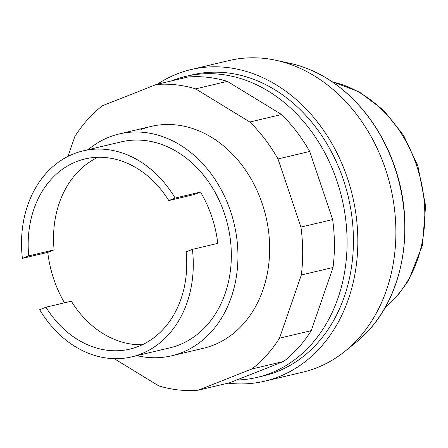 <?xml version="1.0" encoding="UTF-8"?>
<svg xmlns="http://www.w3.org/2000/svg" width="448" height="448" viewBox="0 0 448 448"><rect width="100%" height="100%" fill="white"/><g stroke="black" fill="none" stroke-linecap="round" stroke-linejoin="round"><path stroke-width="0.67" d="M88.166 149.671A113.971 91.14 76.7 0 1 109.189 137.105A113.971 91.14 76.7 0 1 119.213 133.958A113.971 91.14 76.7 0 1 232.495 217.532A113.971 91.14 76.7 0 1 181.726 352.632A113.971 91.14 76.7 0 1 171.702 355.779L203.414 348.275A113.971 91.14 -103.3 0 0 213.433 345.128A113.971 91.14 -103.3 0 0 262.259 203.767A113.971 91.14 -103.3 0 0 150.92 126.454A113.971 91.14 -103.3 0 0 140.902 129.601M195.614 88.866L249.855 122.013L281.562 114.509L227.321 81.362A154.678 123.693 -103.3 0 0 187.908 77.017L156.195 84.521A154.678 123.693 76.7 0 1 195.614 88.866L227.321 81.362M67.973 156.391L74.822 136.556A154.678 123.693 76.7 0 1 102.413 105.756L156.195 84.521M249.855 122.013A154.678 123.693 76.7 0 1 278.006 158.962L300.933 227.08A154.678 123.693 76.7 0 1 301.336 274.988L279.513 338.173A154.678 123.693 76.7 0 1 251.927 368.973L198.139 390.214A154.678 123.693 76.7 0 1 158.726 385.868L114.218 358.669M198.139 390.214L229.852 382.71L283.634 361.469A154.678 123.693 -103.3 0 0 311.226 330.669L333.043 267.484A154.678 123.693 -103.3 0 0 332.646 219.576L309.719 151.458A154.678 123.693 -103.3 0 0 281.562 114.509M251.927 368.973L283.634 361.469M279.513 338.173L311.226 330.669M301.336 274.988L333.043 267.484M300.933 227.08L332.646 219.576M278.006 158.962L309.719 151.458M157.304 84.258A160.104 128.033 76.7 0 1 176.96 73.976A160.104 128.033 76.7 0 1 191.038 69.558L229.09 60.553A160.104 128.033 76.7 0 1 275.979 60.29A160.104 128.033 76.7 0 1 390.55 186.872A160.104 128.033 76.7 0 1 344.865 351.378A160.104 128.033 76.7 0 1 316.904 367.735A160.104 128.033 76.7 0 1 302.826 372.154L264.774 381.158A160.104 128.033 76.7 0 1 228.032 383.141M191.038 69.558A160.104 128.033 76.7 0 1 350.168 186.956A160.104 128.033 76.7 0 1 278.852 376.74A160.104 128.033 76.7 0 1 264.774 381.158M171.808 80.825A154.678 123.693 76.7 0 1 172.346 80.612A154.678 123.693 76.7 0 1 185.942 76.339L192.287 74.838A154.678 123.693 76.7 0 1 346.024 188.255A154.678 123.693 76.7 0 1 277.122 371.61A154.678 123.693 76.7 0 1 263.525 375.878L257.18 377.378A154.678 123.693 76.7 0 1 236.656 380.022M185.942 76.339A154.678 123.693 76.7 0 1 339.685 189.756A154.678 123.693 76.7 0 1 270.782 373.111A154.678 123.693 76.7 0 1 257.18 377.378M275.979 60.29L289.755 63.274A153.602 122.83 76.7 0 1 306.415 68.264A153.602 122.83 76.7 0 1 394.817 167.72A153.602 122.83 76.7 0 1 368.497 330.607A153.602 122.83 76.7 0 1 355.841 342.535L344.865 351.378M171.702 355.779A113.971 91.14 76.7 0 1 136.909 355.645M64.523 302.814A105.834 84.633 76.7 0 1 47.768 252.37L22.4 258.373A105.834 84.633 76.7 0 1 73.73 153.81A105.834 84.633 76.7 0 1 83.031 150.886L121.089 141.882A105.834 84.633 76.7 0 1 226.274 219.486A105.834 84.633 76.7 0 1 179.133 344.938A105.834 84.633 76.7 0 1 169.831 347.855L131.774 356.86A105.834 84.633 76.7 0 1 39.67 309.686L45.942 307.21L71.31 301.207A97.692 78.12 76.7 0 0 142.318 344.753M47.768 252.37L54.107 249.866L28.739 255.87A97.692 78.12 76.7 0 1 84.958 158.956A97.692 78.12 76.7 0 1 168.801 200.564L194.169 194.561L200.508 192.058A105.834 84.633 76.7 0 1 217.778 243.376L192.41 249.379A105.834 84.633 76.7 0 1 141.081 353.942A105.834 84.633 76.7 0 1 131.774 356.86M54.107 249.866A97.692 78.12 76.7 0 1 97.955 157.287M192.41 249.379L186.138 251.854A97.692 78.12 76.7 0 1 129.948 349.087A97.692 78.12 76.7 0 1 45.942 307.21M22.4 258.373L28.739 255.87M168.801 200.564L175.14 198.061L200.508 192.058M83.031 150.886A105.834 84.633 76.7 0 1 175.14 198.061M332.265 81.866A123.85 99.042 76.7 0 1 416.769 166.04A123.85 99.042 76.7 0 1 385.504 306.863M306.415 68.264C345.677 83.026 379.691 121.341 395.018 167.742C414.988 225.182 404.163 292.505 368.497 330.607M331.862 81.598L359.111 91.79L383.656 110.264L403.721 135.598L417.861 165.906L425.6 205.934L422.363 245.616L408.453 280.666L397.891 295.238L385.269 307.283M119.213 133.958L150.92 126.454"/></g></svg>
